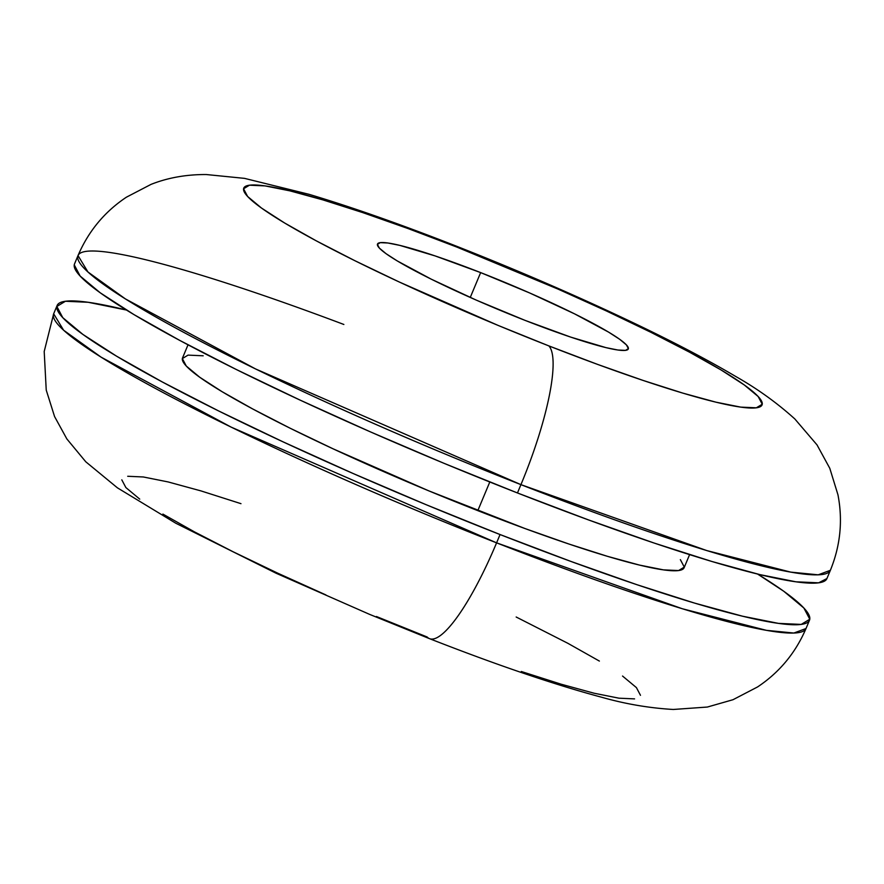 <?xml version="1.0" encoding="UTF-8"?>
<svg xmlns="http://www.w3.org/2000/svg" width="884" height="884" viewBox="0 0 884 884"><rect width="100%" height="100%" fill="white"/><g stroke="black" fill="none" stroke-linecap="round" stroke-linejoin="round"><path stroke-width="1.33" d="M480.653 272.603L470.255 297.455L480.653 272.603L529.615 292.947L574.512 313.831L608.501 332.075L619.706 339.312L626.413 344.904L628.38 348.639L625.529 350.362L617.96 350.031L605.971 347.633L570.721 337.113L525.14 320.406A135.926 13.801 -157.3 0 1 377.501 244.05A135.926 13.801 -157.3 0 1 480.653 272.603A135.926 13.801 -157.3 0 1 628.292 348.959A135.926 13.801 -157.3 0 1 525.14 320.406L476.178 300.074L431.293 279.189L397.292 260.946L386.098 253.708L379.38 248.117L377.413 244.382L380.264 242.647L387.833 242.989L399.822 245.387L435.072 255.907L480.653 272.603M429.779 638.756A126.865 27.625 -68.6 0 0 496.587 542.853L231.166 427.127L101.052 357.125L63.615 330.218L53.659 313.798A407.767 41.393 22.7 0 0 496.587 542.853L500.057 534.544A407.767 41.393 -157.3 0 1 57.14 305.477A407.767 41.393 -157.3 0 1 126.467 310.041L88.135 302.284L65.427 301.256L56.863 306.45L62.764 317.654L82.908 334.428L116.511 356.142L162.291 381.954L218.492 410.872L282.946 441.79L353.18 473.526L426.486 504.841L500.057 534.544L571.075 561.484L636.789 584.644L694.68 603.12L742.538 616.203L778.506 623.386L801.213 624.413L809.777 619.22L803.876 608.026L783.743 591.241L757.577 574.048A407.767 41.393 -157.3 0 1 809.501 620.192A407.767 41.393 -157.3 0 1 500.057 534.544L496.587 542.853A407.767 41.393 22.7 0 0 806.02 628.513L793.843 633.043L766.406 630.336L682.349 608.756L496.587 542.853A126.865 27.625 111.4 0 1 429.779 638.756A126.865 27.625 111.4 0 1 427.116 636.977L376.429 616.513M188.027 344.815L182.535 357.932A271.841 27.603 22.7 0 0 477.813 510.643L489.791 482.001L477.813 510.643A271.841 27.603 22.7 0 0 684.106 567.738L689.597 554.633M78.013 255.575L74.532 263.896A407.767 41.393 22.7 0 0 517.46 492.963L520.93 484.642L517.46 492.963A407.767 41.393 22.7 0 0 826.894 578.611L830.374 570.302A407.767 41.393 -157.3 0 1 520.93 484.642L706.703 550.544L790.76 572.125L818.197 574.821L830.374 570.302C840.397 545.726 842.927 520.554 837.955 494.786L829.789 468.299L817.015 444.895L794.826 418.95C776.892 402.761 757.146 388.584 735.599 376.396C708.813 360.562 676.393 343.5 638.347 325.213C580.49 297.444 519.195 270.847 454.498 245.42C399.833 224.006 351.335 206.978 309.013 194.314L244.537 178.369L206.281 174.535C186.204 174.446 167.783 177.739 151.009 184.391L126.412 197.187C104.599 211.74 88.466 231.199 78.013 255.575L87.969 272.007L125.406 298.914L255.509 368.915L520.93 484.642A126.865 27.625 -68.6 0 0 548.876 345.909A126.865 27.625 111.4 0 1 520.93 484.642A407.767 41.393 -157.3 0 1 78.013 255.575A407.767 41.393 -157.3 0 1 343.865 324.472M451.558 245.012A126.865 27.625 111.4 0 1 454.266 245.332A126.865 27.625 111.4 0 1 456.918 247.111A280.902 28.52 -157.3 0 1 758.174 396.529A280.902 28.52 -157.3 0 1 548.876 345.909L597.794 364.473L643.066 380.418L682.945 393.148L715.918 402.165L740.693 407.115L756.339 407.811L762.24 404.242L758.174 396.529L744.295 384.971L721.145 370.009L689.608 352.23L650.889 332.307L606.49 311.002L558.113 289.145L456.918 247.111L408.01 228.547L362.738 212.602L322.848 199.872L289.886 190.856L265.101 185.905L249.465 185.198L243.564 188.778L247.63 196.491L261.498 208.049L284.648 223.011L316.185 240.791L354.904 260.714L399.303 282.018L498.189 325.445L548.876 345.909A280.902 28.52 -157.3 0 1 247.63 196.491A280.902 28.52 -157.3 0 1 456.918 247.111A126.865 27.625 -68.6 0 0 454.266 245.332M826.927 578.534L818.606 582.832L795.898 581.805L759.931 574.622L712.073 561.539L654.182 543.063L588.468 519.903L517.46 492.963L443.878 463.26L370.573 431.944L300.339 400.209L235.884 369.291L179.684 340.373L133.904 314.56L100.301 292.847L80.157 276.062L74.256 264.868M680.36 559.627L684.293 567.097L678.581 570.556L663.442 569.871L639.464 565.075L607.562 556.356L568.964 544.036L525.151 528.599L428.762 490.841L333.069 448.807L290.096 428.199L252.636 408.916L222.116 391.7L199.707 377.225L186.281 366.042L182.347 358.584L188.06 355.114L203.198 355.799M516.168 617.01L567.848 643.298L599.385 661.077M622.535 676.039L636.414 687.597L640.48 695.31M634.579 698.89L618.933 698.183L594.159 693.233L561.185 684.216L521.306 671.497M325.931 594.943L277.543 573.086L233.144 551.782L194.436 531.859L162.888 514.079M139.738 499.117L125.871 487.559L121.804 479.846M127.705 476.277L143.341 476.973L168.126 481.935L201.088 490.94L240.978 503.67M809.501 620.192L806.02 628.513C795.567 652.9 779.423 672.381 757.588 686.934L732.991 699.719L707.355 707.045L673.299 709.465C649.176 708.062 625.22 703.962 601.407 697.178C554.058 684.514 496.764 665.011 429.536 638.668L369.7 614.413L276.04 573.208L175.783 523.229L117.417 487.835L85.77 461.779L66.852 438.928L54.565 416.541L46.233 390.076L44.2 351.501L53.659 313.798L57.14 305.477"/></g></svg>
